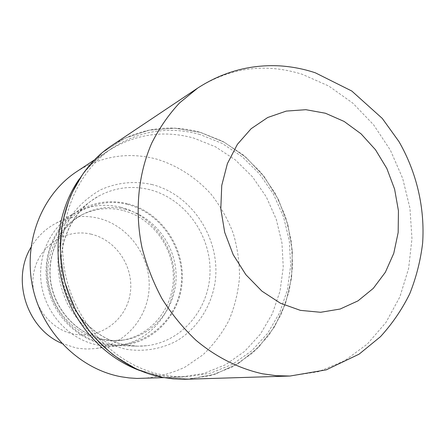<?xml version="1.0" encoding="UTF-8"?>
<svg xmlns="http://www.w3.org/2000/svg" width="445" height="445" viewBox="0 0 445 445"><rect width="100%" height="100%" fill="white"/><g stroke="black" fill="none" stroke-linecap="round" stroke-linejoin="round"><path stroke-width="0.33" stroke-dasharray="2.23 1.67" d="M200.267 132.36L174.885 128.193L149.314 130.129L124.806 138.262L102.673 152.39L84.166 171.965L70.405 196.084L62.289 223.507L60.398 252.743L64.92 282.124L75.639 309.943L91.909 334.59L112.746 354.687L136.899 369.166L162.953 377.371L189.453 379.023L215.002 374.245L238.336 363.493L258.395 347.484L274.326 327.147L285.518 303.534L291.586 277.786L292.354 251.063L287.854 224.536L278.309 199.343L264.124 176.57L245.863 157.235L224.28 142.239L200.267 132.36L174.885 128.199L149.314 130.129L124.806 138.262L102.673 152.39L84.166 171.965L70.405 196.084L62.289 223.507L60.398 252.743L64.92 282.124L75.639 309.943L91.909 334.59L112.746 354.682L136.899 369.166L162.953 377.366L189.453 379.023L215.002 374.245L238.336 363.493L258.395 347.484L274.326 327.147L285.518 303.534L291.581 277.786L292.354 251.063L287.854 224.536L278.309 199.343L264.124 176.57L245.863 157.235L224.28 142.239L200.267 132.36M140.153 370.663L160.523 375.864L170.502 376.926L180.436 377.037L203.816 373.466L225.498 364.75L244.6 351.411L260.397 334.156L272.334 313.781L280.022 291.169L283.254 267.25L281.958 242.948L276.228 219.196L266.294 196.885L252.515 176.871L235.377 159.939L215.497 146.794L193.619 138.045C163.41 129.845 134.863 134.151 107.974 150.961C96.671 158.442 86.981 167.982 78.898 179.569C86.986 167.971 96.671 158.442 107.968 150.961L94.234 160.039M199.944 134.473C169.395 126.113 140.509 130.435 113.303 147.44C75.35 172.265 54.702 224.881 65.649 275.299C76.496 325.723 117.614 366.702 163.309 375.035L175.085 376.576L186.817 376.804L210.468 373.183L232.396 364.344L251.698 350.827L267.645 333.327L279.688 312.679L287.437 289.767L290.674 265.526L289.339 240.901L283.526 216.826L273.464 194.204L259.518 173.906L242.18 156.723L222.077 143.379L199.944 134.473M149.943 189.737C132.109 185.309 115.049 187.406 98.773 196.028L91.008 201.012C67.495 218.3 55.703 251.664 63.029 282.825C70.321 313.998 95.931 339.224 125.012 344.847L137.538 346.171L146.75 345.715C182.645 341.526 209.773 308.263 210.029 271.289C210.541 234.315 184.686 198.676 149.943 189.737M127.481 203.66C108.057 199.11 90.101 202.62 73.614 214.195C52.148 229.993 41.396 260.203 47.999 288.343C54.568 316.49 77.78 339.257 104.291 344.358L115.722 345.559C150.521 346.177 179.852 316.857 182.161 281.852C184.825 246.864 160.723 211.915 127.481 203.66M122.709 210.402C108.185 206.953 94.257 208.588 80.918 215.324C57.922 227.262 44.116 255.602 48.627 283.465C53.055 311.328 75.294 334.818 101.282 339.819L111.172 340.926L121.007 340.392C150.822 336.275 173.294 308.424 173.339 277.674C173.595 246.919 151.784 217.566 122.709 210.402M120.617 207.203C104.82 203.432 89.695 205.306 75.238 212.821C51.008 225.799 36.618 255.981 41.58 285.501C46.469 315.032 70.154 339.802 97.722 345.042L107.807 346.188L117.842 345.732C149.887 341.721 174.223 312.09 174.473 279.238C174.952 246.385 151.734 214.902 120.617 207.203M61.688 343.329L76.128 347.951L78.848 348.413L87.048 349.047L95.197 348.58C125.601 344.78 148.853 316.851 149.197 285.885C149.765 254.913 127.754 225.298 98.217 218.184C83.226 214.707 68.875 216.531 55.158 223.668C45.034 229.203 36.963 237.118 30.944 247.42M91.253 234.204C65.904 227.946 38.492 245.785 33.698 273.085C28.508 300.297 47.926 329.311 74.154 334.151C100.32 339.401 126.135 320.172 130.135 293.906C134.507 267.701 116.69 240.078 91.253 234.204M143.017 378.4C157.808 377.093 171.803 373.333 185.014 367.114L202.898 354.86C213.466 344.819 222.172 333.283 229.019 320.244C234.682 306.599 238.181 292.32 239.505 277.407C239.566 262.4 237.463 247.659 233.197 233.191C227.751 219.124 220.425 206.174 211.219 194.343C196.256 177.655 177.383 165.412 156.401 159.043C128.271 151.767 101.716 155.95 76.735 171.603M140.164 370.668L160.523 375.864L170.502 376.926L180.436 377.037L203.816 373.466L225.498 364.744L244.6 351.411L260.397 334.151L272.334 313.781L280.022 291.169L283.254 267.25L281.958 242.948L276.228 219.196L266.294 196.885L252.51 176.871L235.377 159.939L215.497 146.794L193.619 138.045C163.41 129.845 134.863 134.151 107.968 150.961L113.303 147.44M186.221 379.251L210.407 375.68L232.841 366.752L252.604 353.035L268.952 335.241L281.307 314.203L289.278 290.852L292.643 266.127L291.336 241.001L285.451 216.426L275.227 193.336L261.031 172.599L243.365 155.044L222.862 141.393L200.278 132.287C168.905 123.677 139.279 128.182 111.389 145.799M152.301 184.608C134.585 180.687 117.413 182.394 100.793 189.726C90.374 195.594 81.268 203.298 73.475 212.827C66.661 223.24 61.811 234.721 58.929 247.275C56.142 266.511 59.196 286.447 67.707 304.308C74.298 315.7 82.486 325.568 92.276 333.906C102.762 341.143 113.965 346.249 125.891 349.23C143.935 352.09 161.852 348.975 177.383 340.525C197.413 328.071 211.047 306.805 215.013 282.792C221.371 240.155 193.041 195.105 152.301 184.608M127.353 204.422C92.649 195.288 54.607 219.569 47.932 257.855C40.718 296.02 68.079 336.948 104.425 343.551C140.681 350.721 175.653 323.738 180.804 287.442C186.461 251.236 162.18 213.016 127.353 204.422M125.206 209.206C110.61 205.724 96.598 207.364 83.187 214.14C60.064 226.143 46.18 254.668 50.724 282.714C55.186 310.771 77.569 334.423 103.702 339.463L113.647 340.575L123.543 340.041C153.525 335.903 176.103 307.868 176.137 276.923C176.387 245.974 154.448 216.426 125.206 209.206M290.007 376.036L318.414 371.686L344.541 360.784L367.336 344.057L385.982 322.414L399.866 296.887L408.593 268.585L411.964 238.642L409.945 208.199L402.664 178.362L390.41 150.226L373.605 124.823L352.813 103.123L328.749 86.024L302.261 74.304C265.459 62.834 230.605 67.423 197.702 88.077M146.75 345.715C139.613 346.538 132.432 346.255 125.201 344.858C94.729 339.057 67.94 311.166 62.217 277.736C56.415 244.311 72.279 210.479 98.773 196.028M73.614 214.195L91.008 201.012M121.007 340.392L123.543 340.041L112.329 340.514L103.869 339.468C77.914 334.507 55.369 310.81 50.897 282.603C46.347 254.401 60.309 225.988 83.187 214.14L80.918 215.324M75.238 212.821L55.158 223.668M186.817 376.804L163.983 377.638M117.842 345.732L95.197 348.58M115.722 345.559L137.538 346.171"/><path stroke-width="0.67" d="M140.164 370.668C105.76 358.275 76.379 327.414 64.202 289.639C52.154 251.826 58.117 209.639 78.91 179.552C58.117 209.651 52.154 251.831 64.208 289.639C76.379 327.409 105.749 358.264 140.153 370.663M30.944 247.42C11.158 279.66 26.845 328.599 61.688 343.329M94.234 160.039L76.735 171.603C41.891 194.421 22.945 241.974 32.713 287.264C42.392 332.571 79.638 369.322 121.463 376.82L129.167 377.927L136.876 378.434L163.983 377.638M197.702 88.077L111.389 145.799C72.919 171.264 52.11 224.881 63.39 276.15C74.565 327.437 116.468 369.016 162.942 377.449L172.933 378.84L184.564 379.29L290.007 376.036L326.241 369.856L359.104 354.153L380.436 336.709C392.234 323.804 402.002 309.498 409.728 293.795C416.22 277.53 420.519 260.648 422.628 243.142C425.003 207.937 416.62 172.232 398.926 141.532L382.277 118.42L351.806 91.041L315.377 72.824C303.668 68.919 291.636 66.594 279.288 65.838C249.99 64.442 222.795 71.856 197.702 88.077L179.58 102.895C168.655 114.61 159.393 127.982 151.79 143.012C138.156 174.184 134.512 211.375 141.994 247.598C146.644 265.537 153.336 282.614 162.063 298.829C171.848 314.303 183.162 328.132 196.023 340.303C216.159 357.174 238.932 368.549 262.439 373.772L276.267 375.686L290.001 376.036M300.381 310.365L320.639 312.284L340.158 309.025L357.975 300.881L373.266 288.393L385.359 272.262L393.764 253.333L398.169 232.524L398.436 210.797L394.598 189.131L386.839 168.477L375.497 149.765L361.056 133.834L344.124 121.446L325.445 113.241L305.854 109.692L286.28 111.089L267.706 117.502L251.102 128.739L237.402 144.336L227.406 163.571L221.749 185.448L220.809 208.811L224.697 232.346L233.213 254.724L245.874 274.693L261.927 291.152L280.45 303.234L300.381 310.365"/></g></svg>
